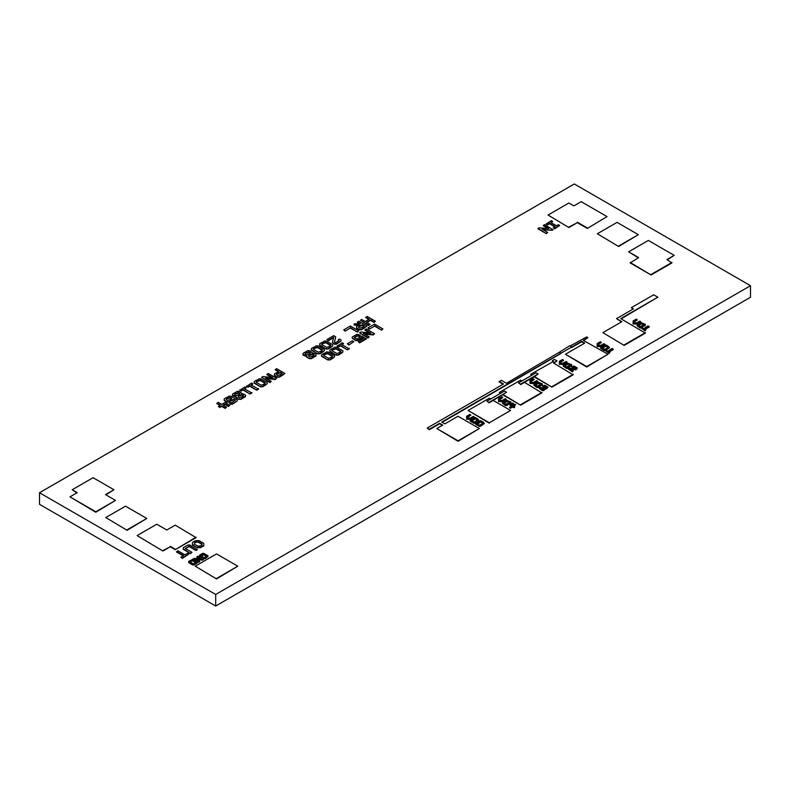 <?xml version="1.0" encoding="UTF-8"?>
<svg xmlns="http://www.w3.org/2000/svg" width="790" height="790" viewBox="0 0 790 790"><rect width="100%" height="100%" fill="white"/><g stroke="black" fill="none" stroke-linecap="round" stroke-linejoin="round"><path stroke-width="1.19" d="M559.093 352.389L569.728 345.763L571.812 346.968L561.177 353.11L559.508 352.143L506.449 383.259L501.235 380.257L499.152 381.935L503.112 384.226M499.152 381.461L503.526 383.989L427.212 428.042L429.296 429.247L439.615 423.292L442.746 425.099L436.801 428.526L458.072 440.8L479.342 428.526L458.072 416.251L444.829 423.894L441.709 422.087L581.608 341.31L584.738 343.117L565.452 354.256L586.723 366.53L607.984 354.256L583.277 340.352L587.918 337.666L586.664 336.945L570.558 345.763M560.347 353.594L559.508 352.143M559.508 352.626L560.347 353.11M486.847 401.202L504.464 391.03L506.548 392.235L488.931 402.406L486.847 401.202L488.931 402.406M490.699 398.97L489.346 398.19L468.085 410.464L489.346 422.749L510.617 410.464L493.207 400.421L506.548 392.235M493.207 400.421L488.931 402.88M510.617 410.464L489.346 422.749M468.085 410.464L489.346 423.233M521.983 380.918L520.62 380.128L499.359 392.413L500.297 393.44M502.796 394.882L520.62 405.171L541.891 392.897L524.481 382.36L534.494 376.583L551.904 387.12L573.165 374.835L553.464 362.975L557.009 360.931L553.879 363.222M503.21 394.635L520.62 405.171M499.359 392.413L500.712 393.193M520.62 404.687L541.891 392.413M518.438 382.962L536.055 372.791L538.138 373.996L520.521 384.167L518.438 382.962L520.521 384.167M534.494 376.583L538.138 373.996M524.481 382.36L520.521 384.651M557.009 360.931L554.402 359.43L552.319 360.635L553.563 361.356L530.633 374.351L531.571 375.378M534.07 376.82L551.904 387.12M530.633 374.351L531.986 375.141M551.904 386.636L573.165 374.351M552.319 360.635L553.148 361.593M39.5 492.743L574.31 183.971L750.5 285.694L215.69 594.465L39.5 492.743L39.5 504.306L215.69 606.029L215.69 594.465M587.345 228.458L607.046 216.598L581.193 201.667L573.895 205.884L568.889 203L548.043 215.038L568.889 227.55L577.342 222.681L587.345 228.458L607.046 216.598M667.303 259.811L674.186 255.358L648.333 240.436L628.633 251.812L638.221 257.826M628.633 251.812L638.636 257.589L630.193 262.942L651.039 274.979L671.895 262.942L666.888 259.574L674.186 255.358M72.236 489.741L77.242 492.624L69.945 496.841L95.797 511.772L115.498 500.396L105.495 494.609L113.938 489.741L93.082 477.703L72.236 489.741L76.818 492.871M105.909 494.856L113.938 489.741M69.945 496.841L95.797 512.246L115.498 500.396M175.232 549.682L196.088 537.644L175.232 525.133L166.789 530.001L156.785 524.224L137.085 535.6L162.938 551.015L170.235 546.799L175.232 549.682L196.088 537.17M442.124 422.324L560.762 353.594M436.801 428.526L458.072 441.284L479.342 428.526M427.212 428.042L429.296 429.73L439.615 423.766L442.331 425.336M657.823 297.188L653.646 294.788L631.338 307.666L633.422 308.87L616.536 318.617L621.849 321.688L602.879 332.639L624.149 345.408L645.41 333.123L620.703 318.617L657.823 297.188L621.128 318.864M616.536 318.617L621.434 321.925M631.338 307.666L633.007 309.107M565.452 354.256L586.723 367.014L607.984 354.256M571.397 347.689L581.608 341.793L584.324 343.354M583.701 340.589L587.918 337.666M195.249 566.183L216.519 578.942L237.79 566.183L216.519 553.899L195.249 566.183L216.519 578.942M597.349 233.751L618.619 246.51L638.32 234.66L617.059 222.375L597.349 233.751L618.619 246.51M105.801 517.549L127.072 530.307L146.772 518.447L125.511 506.173L105.801 517.549L127.072 530.307M354.216 337.389L357.554 335.464L359.055 335.938L360.388 335.167L356.882 334.308L352.212 337.004L352.212 338.16L355.638 340.135L357.465 340.135L361.889 337.577L363.558 338.545L358.216 341.626L359.559 342.88L366.224 339.029L361.889 336.036L356.803 338.979L354.216 337.774M352.212 338.16L355.638 340.609L357.465 340.609L361.889 338.061L363.143 338.782M354.295 337.824L357.554 335.938L359.055 336.422L360.388 335.167M364.891 329.687L370.727 333.054L360.892 331.998L359.559 332.768L367.893 337.577L369.226 336.807L363.39 333.439L373.236 334.496L374.569 333.726L366.224 328.916L364.891 330.161L369.7 332.946M364.417 334.032L373.236 334.98L374.569 333.726M359.559 332.768L367.893 338.061L369.226 336.807M266.892 374.223L272.738 377.59L262.892 376.534L261.559 377.304L269.894 382.123L271.237 381.353L265.391 377.976L275.236 379.042L276.569 378.272L268.225 373.453L266.892 374.707L271.711 377.482M266.418 378.568L275.236 379.516L276.569 378.272M261.559 377.304L269.894 382.597L271.237 381.353M543.323 225.288L548.823 228.458L538.82 227.885L537.98 228.843L546.325 233.662L547.658 232.408L542.147 229.228L552.161 230.295L552.99 229.811L544.656 224.518L543.323 225.762L547.895 228.409M543.076 229.772L552.161 230.295M338.199 339.799L339.038 340.658L335.701 342.584L334.368 342.198L335.701 336.807L333.696 335.651L327.03 339.503L328.363 340.273L333.696 337.192L332.363 342.584L334.368 343.739L336.372 343.739L341.043 341.043L341.043 339.888L339.542 339.029L338.199 339.799L338.95 340.707M332.363 342.584L334.368 344.223L336.372 344.223L341.043 341.043M327.03 339.503L328.363 340.757L333.558 337.755M334.466 342.258L335.701 336.807M365.731 317.165L369.226 319.19L365.227 321.5L361.721 319.476L360.388 320.246L368.733 325.055L370.066 324.285L366.56 322.271L370.559 319.96L374.065 321.974L375.398 321.204L367.064 316.395L365.731 317.649L368.812 319.427M366.975 322.508L370.559 320.434L374.065 322.458L375.398 321.204M360.388 320.246L368.733 325.539L370.066 324.285M185.364 548.517L189.284 546.631L195.95 550.492L197.283 549.721L189.946 545.001L187.941 545.001L183.27 547.697L183.27 549.336L190.617 553.573L191.95 552.319L185.275 548.467L188.613 546.631M216.855 403.117L220.361 405.132L218.356 406.287L219.689 407.057L221.694 405.902L225.19 407.926L226.533 407.156L223.027 405.132L225.031 403.976L228.527 406.001L229.86 405.231L225.031 402.436L221.694 404.362L218.188 402.347L216.855 403.591L219.936 405.379M223.442 405.379L225.031 404.46L228.527 406.485L229.86 405.231M218.356 406.287L219.689 407.541L221.694 406.386L225.19 408.41L226.533 407.156M226.858 397.331L228.201 398.101L230.196 397.331L231.697 398.2L230.364 399.355L231.697 400.125L233.702 399.355L235.203 400.224L231.865 402.535L229.535 403.117L230.532 403.69L232.536 403.69L237.207 400.994L237.207 399.839L230.868 396.175L228.863 396.175L226.858 397.814L228.201 398.585L230.196 397.814L231.618 398.634M229.535 403.117L230.532 404.174L232.536 404.174L237.207 400.994M230.364 399.355L231.697 400.609L233.702 399.839L235.124 400.658M357.386 321.974L360.556 323.811L354.216 323.811L354.048 324.966L359.223 324.966L360.556 325.737L362.225 324.769L364.387 326.023L362.719 326.981L364.062 327.761L367.064 326.023L358.719 321.204L357.386 322.458L359.717 323.811M362.719 326.981L364.062 328.235L367.064 326.023M358.719 325.441L360.556 326.211L362.225 325.253L363.973 326.26M354.048 324.966L358.384 325.441M546.325 223.55L547.658 224.321L549.494 223.264L555.163 226.533L553.326 227.599L554.659 228.369L559.666 225.476L558.332 224.706L556.496 225.762L550.827 222.494L552.664 221.427L551.321 220.657L546.325 224.034L547.658 224.804L549.494 223.748L554.748 226.779M551.242 222.731L552.664 221.427M553.326 227.599L554.659 228.843L559.666 225.476M345.042 331.129L350.385 328.048L357.386 332.086L358.719 330.842L350.385 326.023L343.709 329.874L345.042 331.129L350.385 328.048M369.226 329.203L374.569 326.122L381.57 330.161L382.903 328.916L374.569 324.098L367.893 327.949L369.226 329.203L374.569 326.122M176.605 551.548L183.606 555.587L180.94 557.128L182.273 557.898L188.948 554.047L187.615 553.276L184.939 554.817L177.938 550.778L176.605 552.032L183.191 555.834M180.94 557.128L182.273 558.382L188.948 554.047M232.536 395.217L236.2 396.758L236.2 397.814L238.876 399.355L240.871 399.355L242.876 398.2L241.543 396.945L239.459 397.676L238.126 396.906L239.37 395.701L238.037 394.931L235.953 395.652L234.62 394.882L235.874 393.677L234.531 392.906L232.536 394.062L232.536 395.701L236.2 397.242M241.878 393.479L239.202 391.366L237.207 391.366L235.203 392.521L236.536 393.776L238.619 393.055L239.953 393.825L238.708 395.02L240.042 395.79L242.125 395.069L243.458 395.839L242.204 397.044L243.547 397.814L245.542 396.659L245.542 395.02L241.878 393.39M303.005 354.532L306.678 356.073L306.678 357.129L309.344 358.67L311.349 358.67L313.353 357.515L312.01 356.26L309.927 356.981L308.594 356.211L309.848 355.006L308.515 354.236L306.431 354.967L305.088 354.187L306.342 352.992L305.009 352.222L303.005 353.377L303.005 355.006L306.678 356.547M312.346 352.794L309.68 350.681L307.675 350.681L305.681 351.836L307.014 353.081L309.097 352.36L310.431 353.13L309.176 354.335L310.51 355.105L312.603 354.384L313.936 355.154L312.682 356.359L314.015 357.129L316.02 355.974L316.02 354.335L312.346 352.696M252.879 383.851L251.546 383.081L246.549 386.448L247.882 387.228L249.719 386.162L256.72 390.211L258.557 389.154L251.052 384.908L252.879 383.851L251.467 385.155M343.581 343.522L342.248 342.751L337.241 346.129L338.574 346.899L340.411 345.832L347.422 349.881L349.259 348.825L341.744 344.588L343.581 343.522L342.169 344.825M246.213 387.702L244.88 386.932L239.874 390.309L241.207 391.08L243.044 390.013L250.045 394.062L251.882 393.005L244.377 388.769L246.213 387.702L244.791 389.006M275.236 369.404L278.742 371.428L277.073 372.396L278.406 373.166L280.075 372.199L282.237 373.453L280.569 374.411L281.912 375.181L284.913 373.453L276.569 368.634L275.236 369.888L278.317 371.675M280.569 374.411L281.912 375.665L284.913 373.453M277.073 372.396L278.406 373.64L280.075 372.683L281.823 373.69M256.888 380L258.221 380.77L260.226 380L265.223 382.893L263.89 384.049L265.223 384.819L267.227 383.663L267.227 382.508L260.888 378.844L258.893 378.844L256.888 380.484L258.221 381.254L260.226 380.484L265.144 383.328M263.89 384.049L265.223 385.293L267.227 383.663M324.236 353.16L325.569 353.93L327.574 353.16L332.57 356.043L331.237 357.199L332.57 357.969L334.575 356.813L334.575 355.658L328.235 352.004L326.231 352.004L324.236 353.634L325.569 354.404L327.574 353.634L332.491 356.478M331.237 357.199L332.57 358.453L334.575 356.813M332.57 348.341L333.903 349.111L335.908 348.341L340.915 351.234L339.582 352.389L340.915 353.16L342.919 352.004L342.919 350.849L336.579 347.185L334.575 347.185L332.57 348.825L333.903 349.595L335.908 348.825L340.826 351.659M339.582 352.389L340.915 353.634L342.919 352.004M314.015 347.017L315.348 347.788L317.353 347.017L322.36 349.911L321.026 351.066L322.36 351.836L324.354 350.681L324.354 349.526L318.024 345.862L316.02 345.862L314.015 347.501L315.348 348.272L317.353 347.501L322.271 350.335M321.026 351.066L322.36 352.31L324.354 350.681M322.36 342.198L323.693 342.969L325.697 342.198L330.694 345.092L329.361 346.247L330.694 347.017L332.699 345.862L332.699 344.707L326.359 341.043L324.354 341.043L322.36 342.682L323.693 343.453L325.697 342.682L330.615 345.526M329.361 346.247L330.694 347.501L332.699 345.862M321.688 344.124L323.021 343.354L321.688 342.584L319.683 343.739L319.683 345.378L326.023 349.042L328.196 348.943L330.032 347.886L328.699 346.632L326.695 347.403L321.688 344.509M321.777 344.559L323.021 343.354M323.564 355.085L324.897 354.315L323.564 353.545L321.57 354.7L321.57 356.329L327.899 359.993L330.072 359.894L331.909 358.838L330.576 357.584L328.571 358.354L323.564 355.47M323.653 355.52L324.897 354.315M331.909 350.266L333.242 349.496L331.909 348.726L329.904 349.881L329.904 351.52L336.244 355.174L338.416 355.085L340.243 354.019L338.91 352.775L336.915 353.545L331.909 350.651M331.988 350.701L333.242 349.496M256.217 381.925L257.55 381.155L256.217 380.385L254.222 381.54L254.222 383.18L260.552 386.833L262.724 386.745L264.561 385.678L263.228 384.434L261.223 385.204L256.217 382.311M256.306 382.36L257.55 381.155M313.353 348.943L314.687 348.173L313.353 347.403L311.349 348.558L311.349 350.197L317.689 353.851L319.851 353.762L321.688 352.696L320.355 351.451L318.35 352.222L313.353 349.328M313.433 349.378L314.687 348.173M200.788 547.697L201.954 546.542L200.62 545.771L197.954 546.157L194.281 544.034L194.952 542.493L193.619 541.723L192.444 542.394L192.444 545.001L197.115 547.697L200.788 547.697L201.954 546.542M196.285 542.207L198.29 542.207L201.954 544.32L201.292 545.86L202.625 546.631L203.79 545.959L203.79 543.362L199.119 540.666L195.446 540.666L194.281 541.338L195.614 542.592L196.285 541.723L198.29 542.207M196.927 556.664L200.512 558.727L194.004 558.352L193.461 559.152L198.883 562.283L199.752 561.295L196.167 559.231L203.218 559.774L197.796 556.16L196.927 557.148L199.584 558.678M197.095 559.764L202.675 560.09M542.463 385.836L544.31 386.024L546.473 387.525L545.07 388.088L543.224 387.021L542.355 387.525L544.201 388.591L543.224 389.401L540.617 388.147L541.16 387.584L540.301 387.08L539.323 387.653L539.323 388.404L542.355 390.151L543.658 390.151L547.776 387.772L547.776 387.021L544.745 385.273L542.463 385.836L543.332 386.814L544.31 386.498L546.275 387.643M545.396 389.253L547.776 387.772M539.323 388.404L542.355 390.635L543.658 390.635L545.396 389.154M540.824 388.265L541.16 387.584M542.355 387.525L544.004 388.957M506.696 403.67L507.18 403.947L505.995 404.391L503.773 402.861L507.022 400.974L509.619 402.228L509.086 402.791L509.945 403.295L510.923 401.982L506.588 400.224L502.47 402.604L502.47 403.354L506.805 405.112L508.869 403.917L507.565 403.167L506.765 404.194M502.47 403.354L505.501 405.586L506.805 405.586L508.869 403.917M509.086 402.791L509.945 403.779L510.923 402.732M503.971 403.226L507.022 401.458L509.422 402.594M567.477 366.412L567.961 366.698L566.766 367.133L564.544 365.602L567.803 363.716L570.4 364.97L569.857 365.533L570.726 366.037L571.703 364.723L567.368 362.966L563.25 365.345L563.25 366.096L567.585 367.854L569.639 366.659L568.346 365.908L567.546 366.935M563.25 366.096L566.282 368.338L567.585 368.338L569.639 366.659M569.857 365.533L570.726 366.521L571.703 365.474M564.751 365.968L567.803 364.2L570.202 365.336M641.223 326.053L641.707 326.329L640.522 326.774L638.3 325.233L641.549 323.357L644.146 324.611L643.613 325.174L644.472 325.678L645.45 324.354L641.115 322.606L636.997 324.986L636.997 325.737L641.332 327.485L643.396 326.3L642.092 325.549L641.292 326.576M636.997 325.737L640.028 327.969L641.332 327.969L643.396 326.3M643.613 325.174L644.472 326.151L645.45 325.115M638.498 325.599L641.549 323.841L643.949 324.976M538.128 385.579L538.612 385.866L537.427 386.3L535.205 384.769L538.454 382.893L541.051 384.147L540.518 384.71L541.377 385.204L542.355 383.891L538.02 382.143L533.902 384.523L533.902 385.273L538.237 387.021L540.301 385.836L538.997 385.086L538.197 386.103M533.902 385.273L536.933 387.505L538.237 387.505L540.301 385.836M540.518 384.71L541.377 385.688L542.355 384.641M535.403 385.135L538.454 383.377L540.854 384.513M200.976 555.805L203.435 554.639L206.486 556.407M203 554.155L206.684 556.042L204.521 557.543L202.675 557.73L203.652 558.293L207.987 556.535L207.987 555.785L203.869 553.405L202.566 553.405L199.534 555.163L199.534 556.397L201.588 557.582L202.892 556.348L200.779 555.439L203 554.639M202.675 557.73L203.652 558.777L204.956 558.777L207.987 556.535M571.812 366.659L573.659 366.846L575.821 368.357L569.313 368.101L568.02 368.851L572.355 371.359L573.224 370.856L569.748 368.851L575.821 369.355L577.125 367.854L574.093 366.096L571.812 366.659L572.681 367.646L573.659 367.33L575.624 368.466M570.726 369.414L575.821 369.839L577.125 368.604M568.02 368.851L572.355 371.843L573.224 370.856M358.551 326.892L359.885 326.122L358.551 325.352L356.557 326.507L356.557 328.146L359.391 329.776L361.385 329.776L363.39 328.62L362.057 327.366L360.052 328.146L358.551 327.277M358.64 327.327L359.885 326.122M276.401 374.322L277.734 373.551L276.401 372.781L274.397 373.937L274.397 375.566L277.241 377.205L279.235 377.205L281.24 376.05L279.907 374.796L277.902 375.566L276.401 374.707M276.49 374.756L277.734 373.551M226.197 399.266L227.53 398.496L226.197 397.716L224.192 398.881L224.192 400.51L226.947 402.1L229.11 402.1L231.036 400.994L229.702 399.74L227.698 400.51L226.197 399.651M226.276 399.691L227.53 398.496M563.685 364.328L566.934 361.968L566.065 361.465L563.25 363.094L560.643 363.094L560.643 362.077L563.468 360.447L562.599 359.46L559.34 361.346L559.34 364.328L563.685 364.328L566.934 361.968M502.904 401.587L506.153 399.226L505.284 398.723L502.47 400.352L499.863 400.352L499.863 399.335L502.687 397.706L501.818 396.718L498.569 398.594L498.569 401.587L502.904 401.587L506.153 399.226M637.431 323.969L640.68 321.609L639.811 321.105L636.997 322.735L634.39 322.735L634.39 321.708L637.214 320.078L636.345 319.101L633.086 320.977L633.086 323.969L637.431 323.969L640.68 321.609M601.476 346.543L604.725 344.183L603.856 343.68L601.042 345.309L598.435 345.309L598.435 344.292L601.259 342.663L600.39 341.675L597.131 343.551L597.131 346.543L601.476 346.543L604.725 344.183M534.336 383.496L537.585 381.135L536.716 380.642L533.902 382.261L531.295 382.261L531.295 381.244L534.119 379.615L533.25 378.637L529.991 380.513L529.991 383.496L534.336 383.496L537.585 381.135M470.949 419.253L474.197 416.893L473.329 416.389L470.514 418.019L467.907 418.019L467.907 417.001L470.731 415.372L469.862 414.385L466.613 416.261L466.613 419.253L470.949 419.253L474.197 416.893M515.692 404.737L514.823 404.233L512.552 405.547L511.249 404.796L513.53 403.483L512.661 402.979L509.511 404.796L511.683 406.05L509.402 407.363L510.271 408.341L512.552 407.028L513.856 407.778L514.715 407.285L513.421 406.05L515.692 404.737L513.836 406.287M509.511 404.796L511.268 406.287M511.663 405.033L513.53 403.483M348.815 345.052L353.821 341.685L352.36 340.846L347.353 343.729L348.815 345.052L353.821 341.685M645.114 329.42L649.242 327.03L648.057 325.865L647.188 326.734M647.188 326.359L643.82 328.679L642.635 327.988L641.766 328.492L645.015 330.852L645.884 329.865L644.689 329.183L649.242 326.547M609.139 351.994L613.277 349.605L612.082 348.43L611.223 349.308M611.223 348.933L607.856 351.254L606.661 350.562L605.802 351.066L609.051 353.416L609.919 352.439L608.725 351.748L613.277 349.121M471.818 422.255L472.687 421.277L471.6 420.645L475.284 418.522L476.37 419.628L477.239 418.641L475.284 417.515L469.862 420.645L471.818 422.255L472.687 421.277M472.015 420.892L475.284 418.996M477.239 425.385L478.108 424.398L477.022 423.776L480.705 421.653L481.791 422.759L482.66 421.771L480.705 420.645L475.284 423.776L477.239 425.385L478.108 424.398M477.437 424.013L480.705 422.127M602.336 349.545L603.205 348.568L602.118 347.936L605.812 345.813L606.888 346.919L607.757 345.931L605.812 344.805L600.39 347.936L602.336 349.545L603.205 348.568M602.543 348.183L605.812 346.287M190.42 560.416L191.289 560.92L192.375 560.298L196.058 562.421L194.982 563.053L195.841 563.546L197.796 562.421L192.375 559.29L190.42 560.9L191.289 561.404L192.375 560.772L195.644 562.668M194.982 563.053L195.841 564.03L197.796 562.421M476.805 419.391L477.674 420.142L474.415 422.028L473.111 421.524L472.252 422.028L474.849 422.778L478.967 420.399L477.674 418.897L476.805 419.391L477.466 420.26M472.252 422.028L473.546 423.252L474.849 423.252L478.967 420.399M482.226 422.522L483.095 423.272L479.836 425.158L478.533 424.655L477.674 425.158L480.271 425.909L484.389 423.529L483.095 422.028L482.226 422.522L482.888 423.391M477.674 425.158L478.967 426.383L480.271 426.383L484.389 423.529M189.995 561.67L190.854 561.167L189.995 560.673L188.692 561.423L188.692 562.658L192.809 565.038L195.406 564.277L194.547 563.3L193.244 563.803L189.995 561.927M190.192 562.036L190.854 561.167M607.322 346.682L608.191 347.432L604.942 349.318L603.639 348.815L602.77 349.318L605.377 350.069L609.495 347.689L608.191 346.188L607.322 346.682L607.994 347.551M602.77 349.318L604.074 350.543L605.377 350.543L609.495 347.689M548.043 215.038L568.889 227.55M568.889 227.076L577.342 222.681M577.342 222.197L587.345 227.974M630.193 262.468L651.039 274.979M651.039 274.505L671.895 262.468M137.085 535.6L162.938 551.015M162.938 550.531L170.235 546.799M170.235 546.315L175.232 549.208M602.879 332.639L624.149 345.408M624.149 344.924L645.41 332.639M216.519 578.458L237.79 566.183M618.619 246.036L638.32 234.66M127.072 529.823L146.772 518.447M358.216 341.626L359.559 342.88M359.559 342.396L366.224 338.545M537.98 228.369L546.325 233.662M546.325 233.178L547.658 232.408M552.161 229.811L552.99 229.327M188.613 546.157L189.284 546.631M189.284 546.157L195.95 550.492M195.95 550.008L197.283 549.238M183.27 548.852L190.617 553.573M190.617 553.089L191.95 552.319M350.385 327.564L357.386 332.086M357.386 331.612L358.719 330.842M343.709 329.874L345.042 330.645M374.569 325.638L381.57 330.161M381.57 329.687L382.903 328.916M367.893 327.949L369.226 328.719M238.126 396.422L239.37 395.701M234.62 394.398L235.874 393.677M236.2 397.331L238.876 399.355M238.876 398.881L240.871 399.355M240.871 398.881L242.876 397.716M239.953 393.341L238.619 393.055M238.708 394.546L240.042 395.79M240.042 395.316L241.286 395.069M241.286 394.595L242.125 395.069M243.458 395.365L242.125 394.595M242.204 396.56L243.547 397.814M243.547 397.331L245.542 396.175M235.203 392.521L236.536 393.776M236.536 393.292L237.79 393.055M237.79 392.571L238.619 392.571M308.594 355.737L309.848 355.006M305.088 353.713L306.342 352.992M306.678 356.646L309.344 358.67M309.344 358.186L311.349 358.67M311.349 358.186L313.353 357.031M310.431 352.646L309.097 352.36M309.176 353.851L310.51 355.105M310.51 354.621L311.764 354.384M311.764 353.9L312.603 354.384M313.936 354.671L312.603 353.9M312.682 355.875L314.015 357.129M314.015 356.646L316.02 355.49M305.681 351.836L307.014 353.081M307.014 352.607L308.258 352.36M308.258 351.876L309.097 351.876M246.549 385.974L247.882 387.228M247.882 386.745L249.719 386.162M249.719 385.678L256.72 390.211M256.72 389.727L258.557 388.67M337.241 345.645L338.574 346.899M338.574 346.415L340.411 345.832M340.411 345.358L347.422 349.881M347.422 349.397L349.259 348.341M239.874 389.826L241.207 391.08M241.207 390.596L243.044 390.013M243.044 389.539L250.045 394.062M250.045 393.578L251.882 392.521M319.683 344.894L326.023 349.042M326.023 348.558L328.196 348.943M328.196 348.459L330.032 347.403M321.57 355.856L327.899 359.993M327.899 359.509L330.072 359.894M330.072 359.42L331.909 358.354M329.904 351.037L336.244 355.174M336.244 354.7L338.416 355.085M338.416 354.601L340.243 353.545M254.222 382.696L260.552 386.833M260.552 386.359L262.724 386.745M262.724 386.261L264.561 385.204M311.349 349.713L317.689 353.851M317.689 353.377L319.851 353.762M319.851 353.278L321.688 352.222M194.281 544.034L194.952 542.493M192.444 544.517L197.115 547.697M197.115 547.213L200.788 547.213M198.29 541.723L201.954 543.846L201.954 545.001M201.292 545.386L202.625 546.631M202.625 546.157L203.79 545.475M194.281 541.338L195.614 542.592M195.614 542.108L196.285 541.723M193.461 558.668L198.883 562.283M198.883 561.799L199.752 561.295M202.675 559.606L203.218 559.29M199.534 555.913L201.588 557.582M201.588 557.098L202.892 556.348M356.557 327.662L359.391 329.776M359.391 329.302L361.385 329.776M361.385 329.302L363.39 328.146M274.397 375.092L277.241 377.205M277.241 376.731L279.235 377.205M279.235 376.731L281.24 375.566M224.192 400.036L226.947 402.1M226.947 401.616L229.11 402.1M229.11 401.616L231.036 400.51M560.643 363.094L560.643 361.593L563.468 359.964M559.34 363.844L563.685 363.844M499.863 400.352L499.863 398.851L502.687 397.222M498.569 401.103L502.904 401.103M634.39 322.735L634.39 321.234L637.214 319.604M633.086 323.485L637.431 323.485M598.435 345.309L598.435 343.808L601.259 342.179M597.131 346.06L601.476 346.06M531.295 382.261L531.295 380.76L534.119 379.131M529.991 383.012L534.336 383.012M467.907 418.019L467.907 416.518L470.731 414.888M466.613 418.769L470.949 418.769M509.402 407.363L510.271 407.867L512.552 407.028M512.552 406.554L513.856 407.778M513.856 407.304L514.715 406.801M347.353 343.729L348.815 344.568M641.766 328.492L645.015 330.852M645.015 330.368L645.884 329.865M605.802 351.066L609.051 353.416M609.051 352.942L609.919 352.439M475.284 418.522L476.37 419.628M476.37 419.144L477.239 418.641M469.862 420.645L471.818 421.771M480.705 421.653L481.791 422.759M481.791 422.275L482.66 421.771M475.284 423.776L477.239 424.901M605.812 345.813L606.888 346.919M606.888 346.435L607.757 345.931M600.39 347.936L602.336 349.062M188.692 562.174L192.809 565.038M192.809 564.554L194.113 565.038M194.113 564.554L195.406 563.803M215.69 606.029L750.5 297.257L750.5 285.694"/></g></svg>
